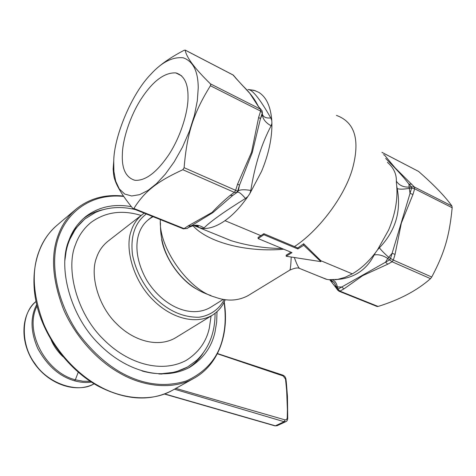 <?xml version="1.0" encoding="UTF-8"?>
<svg xmlns="http://www.w3.org/2000/svg" width="476" height="476" viewBox="0 0 476 476"><rect width="100%" height="100%" fill="white"/><g stroke="black" fill="none" stroke-linecap="round" stroke-linejoin="round"><path stroke-width="0.71" d="M113.8 160.281L113.127 169.099L113.663 174.942L113.895 171.467L115.668 181.112L119.274 188.901L124.7 194.03L131.662 195.981L139.641 194.654L148.036 190.4L156.408 183.748L165.261 174.234L174.192 161.846L182.481 147.161L189.4 131.233L194.416 115.347L197.32 100.686L198.23 88.09C198.177 71.317 193.143 61.214 183.135 57.78C172.502 56.745 161.763 62.219 150.904 74.208C131.81 93.373 113.889 136.642 113.746 161.197L113.895 171.467M150.892 74.214L151.154 73.935C158.371 65.884 169.331 58.018 184.034 50.343L185.212 50.135C186.241 57.162 194.636 68.395 210.398 83.835L210.755 84.698L210.41 85.757C193.512 113.056 186.967 133.268 184.123 167.701L182.844 169.718C156.188 181.981 144.514 191.667 133.875 208.464L133.339 208.774L132.78 208.381C121.172 194.172 114.799 183.022 113.663 174.942M381.966 152.362L418.487 171.372C433.868 184.783 445.018 196.332 451.932 206.013L452.176 207.738C449.368 236.292 444.524 252.851 431.744 277.032L430.512 278.65C417.214 290.443 399.745 299.707 378.099 306.449L376.98 306.449M431.744 277.032L393.349 260.08L395.056 254.362L401.363 223.054L412.966 194.452L410.032 193.387L390.493 258.706L389.612 259.896L392.105 261.758L430.512 278.65M451.932 206.013L414.435 187.044L395.163 167.921L384.435 155.021L383.507 154.736M188.02 96.925C188.24 111.866 180.505 137.225 168.498 155.188C156.515 172.651 145.317 181.017 134.904 180.291C125.777 177.524 121.6 168.671 122.374 153.736C122.796 138.647 130.602 114.603 142.086 97.562C153.421 80.682 164.648 72.459 175.763 72.893C184.028 75.285 188.109 83.3 188.02 96.925M160.37 219.609C158.21 247.222 188.68 290.128 214.64 297.006C226.731 301.498 237.857 301.046 248.032 295.65L289.825 270.1C294.59 268.036 297.78 267.464 299.398 268.381L299.38 268.357C297.911 266.596 296.233 262.978 294.352 257.51M258.099 238.559L291.984 252.625L286.213 256.243L320.901 261.645L320.836 260.711L303.646 243.754L297.774 247.954L297.827 248.96L263.882 234.727L258.099 238.559L258.063 237.488L263.847 233.698L297.774 247.954M286.213 256.243L286.165 255.19L290.943 252.191M263.882 234.727L263.847 233.698M320.901 261.645L303.73 245.259L297.827 248.96M303.73 245.259L303.646 243.754M336.449 115.4C355.031 122.177 360.332 140.111 352.359 169.2C343.743 198.754 316.665 232.312 294.454 246.562M248.621 89.577L254.13 90.327L258.807 92.368C266.352 97.11 270.671 106.475 271.772 120.452L271.897 123.457C272.088 138.272 268.654 154.224 261.598 171.3L249.93 193.429L247.889 196.493C240.654 206.929 233.026 214.985 224.999 220.674L260.949 235.691M396.395 183.004L396.716 185.848C397.823 199.825 395.11 214.569 388.589 230.081L377.426 250.013L375.427 252.75C368.305 262.032 360.594 269.065 352.3 273.855L320.836 260.711M192.792 225.582C208.672 243.278 248.656 252.447 283.755 249.21M282.137 248.537C264.638 248.317 247.675 245.705 231.247 240.707L212.058 232.913M301.445 269.196L299.398 268.375M317.903 275.878L326.893 279.394L328.952 279.698L337.895 279.329L345.046 277.312L352.3 273.855M291.223 257.022C290.86 265.013 290.396 269.368 289.825 270.1M412.966 194.452L414.65 188.805L414.435 187.044L411.472 186.836L411.621 188.074L414.65 188.805L452.176 207.738M378.099 306.449L339.947 291.145L343.928 288.902L362.688 275.652L387.762 264.204L392.105 261.758L393.349 260.08L388.636 257.272C384.334 253.405 381.258 250.251 379.402 247.812L377.432 250.013M338.918 291.187L339.947 291.145L338.008 289.116L337.097 288.974L337.972 290.515M330.124 279.799L331.123 280.989M335.651 287.284L329.773 279.775M343.928 288.902L341.744 287.004L338.008 289.116L337.425 287.076C336.502 283.083 334.866 280.679 332.534 279.858M387.762 264.204L385.536 262.205L341.744 287.004L336.52 286.933L334.057 282.577L330.07 279.793M395.056 254.362L392.099 253.333L387.756 258.462L389.612 259.896L385.536 262.205L387.756 258.462C382.9 255.35 378.36 254.184 374.154 254.969C367.175 268.666 356.173 276.693 341.149 279.061L335.604 279.662M411.722 184.147L408.926 184.105L411.472 186.836L409.122 187.104L408.926 184.105C401.946 174.805 391.415 164.369 385.667 158.413M387.369 162.28C393.581 167.677 396.579 173.96 396.353 181.142L396.401 183.01M396.716 185.854L397.192 188.597C399.525 189.412 403.553 189.329 409.271 188.347L411.621 188.074L410.032 193.387L409.122 187.104C403.309 187.294 399.055 185.307 396.353 181.142M187.074 228.486L184.295 228.694L133.875 208.464M182.844 169.718L234.329 192.363L236.709 192.554L237.607 191.191L184.123 167.701M210.41 85.757L260.628 111.092L262.3 112.83L262.109 110.896M262.086 110.825L260.556 109.212L210.398 83.835M185.212 50.135L233.282 75.119L235.775 77.963M185.194 50.093L232.972 74.922L242.462 85.478M235.34 77.689L249.787 93.338L258.266 106.344L261.009 109.48M258.652 106.57L257.992 105.714C254.66 98.919 249.495 92.189 242.504 85.519M258.266 106.344L260.556 109.212L260.628 111.092L258.647 117.37L260.449 118.72L262.3 112.83L262.347 114.478C262.675 118.923 265.59 122.701 271.1 125.819L271.885 123.457M258.647 117.37L251.542 152.219L237.613 184.063L239.487 185.224L252.25 152.588L260.449 118.72L262.347 114.478L262.401 112.509M237.613 184.063L235.608 190.43L234.329 192.363L230.146 195.404L232.776 195.404L237.399 192.173L232.776 195.404L212.808 212.671L189.02 227.195C193.976 224.315 198.968 224.577 203.996 227.986C210.321 221.56 224.142 211.725 245.461 198.48L247.883 196.487M230.146 195.404C223.434 201.05 217.395 206.727 212.04 212.433L188.097 225.933L190.709 225.862L187.139 228.45L183.361 228.825M249.924 193.423L250.816 190.436C244.599 189.436 240.428 189.561 238.297 190.811L237.607 191.191L239.487 185.224L238.297 190.811L237.399 192.173C238.958 191.792 241.647 193.893 245.461 198.48M189.02 227.195L187.139 228.45L189.02 227.195L194.25 225.362C196.969 225.481 198.296 225.779 198.224 226.267L197.754 226.225L199.033 227.504L202.943 228.492C209.648 228.813 217.002 226.207 224.999 220.674M194.999 225.338L199.033 227.504M196.463 225.469L197.754 226.225L195.91 225.386M271.754 120.452L270.773 117.935C266.191 118.363 263.412 117.161 262.431 114.329M250.816 190.436C254.767 165.44 261.526 143.901 271.1 125.819M202.937 228.48L203.996 227.986M270.773 117.935C259.819 98.722 252.197 89.262 247.907 89.547M193.411 225.463L201.05 228.307M375.427 252.744L374.154 254.969M397.192 188.597C401.452 211.231 395.52 230.967 379.402 247.812M334.943 285.957L336.52 286.933L337.097 288.974L334.943 285.957M160.477 222.905C159.978 241.284 165.916 257.986 178.292 273.004C187.252 283.958 198.129 291.461 210.916 295.513M63.005 356.708C57.757 351.734 53.8 346.135 51.134 339.918M78.237 372.238L75.327 379.794L82.854 381.228L90.19 381.312M37.033 306.062C23.812 331.207 45.779 372.464 75.327 379.794L74.589 380.818C59.518 376.516 47.231 365.717 37.735 348.432C30.523 331.617 30.172 317.01 36.682 304.604M175.68 388.356L285.076 419.886L286.576 419.588L287.236 417.982L287.391 409.681L286.647 390.249L285.529 379.146L283.202 375.957L217.348 353.763M164.654 393.908L275.372 425.812L284.148 421.718L174.43 389.184M131.394 206.667C113.675 203.526 98.365 206.893 85.466 216.776C77.755 223.208 72.233 231.098 68.895 240.434C57.769 266.185 69.454 315.279 99.038 344.071C125.575 371.048 162.239 381.722 189.394 367.49C203.323 358.743 211.885 346.778 215.093 331.593L216.657 322.097L217.02 311.691M224.261 299.535C219.448 308.888 210.553 315.594 198.98 317.23C182.54 317.516 167.308 310.477 153.284 296.114C142.592 283.845 135.672 270.154 132.53 255.041C130.275 236.358 134.875 222.667 146.322 213.98M144.258 213.153L142.675 214.265C137.088 218.698 133.238 224.315 131.138 231.122C124.551 248.371 133.399 280.905 152.957 299.85C170.331 317.593 194.809 325.156 212.076 315.38C218.234 311.488 222.619 306.252 225.231 299.678M153.141 216.711C134.797 225.945 130.835 252.994 147.34 281.268C163.899 306.937 190.941 318.402 210.124 307.585M142.675 214.265L108.254 241.005C102.643 245.449 98.74 251.007 96.545 257.677C89.744 274.61 97.913 306.044 116.894 324.073C133.744 340.971 157.824 347.879 175.138 338.049L212.076 315.38M102.774 209.755C95.468 211.415 88.953 214.396 83.217 218.698M187.859 368.317C194.041 364.307 199.075 359.326 202.954 353.388M141.14 215.455C122.088 209.642 105.392 211.963 91.047 222.417C83.77 228.415 78.599 235.798 75.523 244.569C65.456 268.262 76.386 313.148 103.447 339.334C127.657 363.872 161.382 373.654 186.181 360.397C198.659 352.472 206.376 341.673 209.339 328.006L211.076 315.999M158.972 374.029L175.227 372.143L187.55 367.02M84.347 219.454L75.886 228.29L74.423 230.342L70.626 236.911L67.723 243.944M135.458 209.624C121.047 206.114 107.677 207.078 95.355 212.504L85.139 218.805C75.089 227.35 68.758 238.202 66.134 251.364L64.784 261.056M141.961 370.935C158.478 375.594 173.627 374.315 187.413 367.097L196.999 360.058C209.041 348.111 215.069 332.534 215.087 313.327M161.65 239.511C164.738 257.748 179.958 279.531 195.826 288.664M188.097 225.933L183.593 228.92L133.339 208.774M381.996 152.409L418.487 171.372M94.087 383.787C76.517 393.545 49.468 384.858 34.677 363.801C19.695 342.887 20.611 314.565 35.992 301.504C20.67 313.172 20.474 345.04 34.938 363.593C47.832 383.591 78.064 393.902 94.081 383.787M91.386 382.097C85.977 382.847 80.373 382.424 74.589 380.818M277.08 425.722L274.967 425.871L277.08 425.722L285.85 421.635L284.148 421.718L285.076 419.886M287.236 417.982L287.718 418.523C287.474 420.32 286.849 421.361 285.85 421.635M285.529 379.146L286.005 379.503L286.32 382.282L287.45 396.187L287.724 418.434M282.179 375.136L282.637 375.058L283.202 375.957M224.059 302.26C225.82 315.023 225.505 326.471 223.119 336.597C218.906 356.863 206.679 371.625 186.443 380.889C164.535 387.714 142.318 384.709 119.791 371.875C104.53 362.89 90.422 349.682 77.487 332.254C61.493 308.394 53.461 280.001 54.788 256.986C56.757 219.418 85.62 192.346 123.748 196.445M123.486 196.064C105.452 194.059 89.791 198.296 76.499 208.762C68.205 215.818 62.201 224.398 58.477 234.507C50.492 254.88 52.211 279.93 63.635 309.644C75.791 337.639 98.246 361.01 119.173 372.785C142.586 386.72 172.824 390.32 193.577 378.497C218.341 365.128 229.408 334.265 224.232 301.903M193.577 378.497L172.038 390.522C151.273 402.339 121.303 399.078 98.223 385.631C77.594 374.273 55.585 351.568 43.804 324.21C32.767 295.156 31.291 270.558 39.383 250.424C43.167 240.434 49.201 231.907 57.489 224.856L76.499 208.762M175.763 72.893L181.6 75.821M377.218 306.544L339.18 291.294L337.317 289.622L335.104 286.51M255.541 90.785L248.966 89.589M211.933 232.865L231.068 240.648M299.38 268.357L326.256 279.269M335.092 286.493L330.058 280.108L334.057 282.571L330.814 279.834M233.228 75.059L233.656 75.345M200.473 228.212L231.247 240.707M341.125 279.061L334.985 279.727M341.149 279.061L337.895 279.329M274.967 425.871L164.369 394.015M217.461 353.543L282.637 375.058M285.999 379.432C285.701 377.289 284.618 375.844 282.75 375.1M172.038 390.522C150.172 401.875 125.337 400.298 97.538 385.798C68.96 369.828 45.024 338.377 36.973 305.812C28.971 273.23 37.188 242.296 56.519 225.678M175.227 372.143L160.793 374.112M68.294 242.153L75.886 228.29M187.413 367.097L186.794 367.454M152.54 216.473L148.25 219.757M223.309 299.374L209.601 307.912"/></g></svg>
